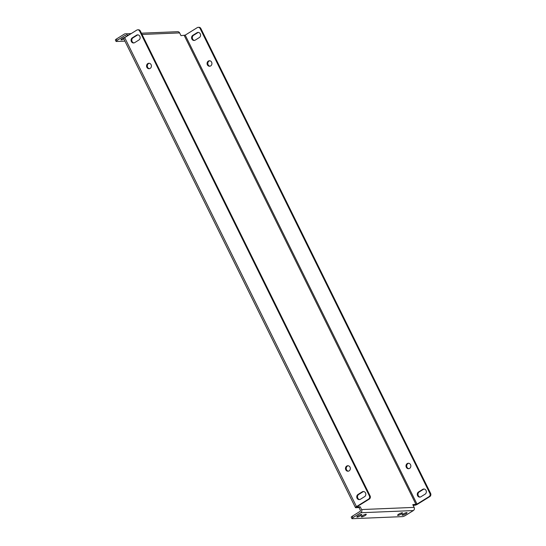 <?xml version="1.0" encoding="UTF-8"?>
<svg xmlns="http://www.w3.org/2000/svg" width="546" height="546" viewBox="0 0 546 546"><rect width="100%" height="100%" fill="white"/><g stroke="black" fill="none" stroke-linecap="round" stroke-linejoin="round"><path stroke-width="0.82" d="M402.463 515.226A2.737 0.566 153.7 0 0 405.357 514.141A2.737 0.566 153.7 0 0 407.029 512.694A2.737 0.566 153.7 0 0 406.688 512.598A2.737 0.566 153.7 0 0 403.794 513.677A2.737 0.566 153.7 0 0 402.122 515.124A2.737 0.566 153.7 0 0 402.463 515.226M397.932 515.41A2.737 0.566 153.7 0 0 400.825 514.332A2.737 0.566 153.7 0 0 402.498 512.885A2.737 0.566 153.7 0 0 402.163 512.783A2.737 0.566 153.7 0 0 399.269 513.861A2.737 0.566 153.7 0 0 397.59 515.308A2.737 0.566 153.7 0 0 397.932 515.41M361.698 516.905A2.737 0.566 153.7 0 0 364.592 515.827A2.737 0.566 153.7 0 0 366.264 514.38A2.737 0.566 153.7 0 0 365.922 514.277A2.737 0.566 153.7 0 0 363.029 515.356A2.737 0.566 153.7 0 0 361.356 516.803A2.737 0.566 153.7 0 0 361.698 516.905M123.86 38.978A2.737 0.566 -26.3 0 1 121.308 39.878A2.737 0.566 -26.3 0 1 120.973 39.776A2.737 0.566 -26.3 0 1 122.42 38.452A2.737 0.566 -26.3 0 1 125.252 37.285M357.166 517.096A2.737 0.566 153.7 0 0 360.06 516.011A2.737 0.566 153.7 0 0 361.732 514.564A2.737 0.566 153.7 0 0 361.397 514.462A2.737 0.566 153.7 0 0 358.504 515.547A2.737 0.566 153.7 0 0 356.825 516.994A2.737 0.566 153.7 0 0 357.166 517.096M133.968 42.916A2.737 2.423 87.6 0 1 133.033 37.797L137.258 35.169A2.737 2.423 87.6 0 1 137.974 34.883M131.374 41.544A2.737 2.423 87.6 0 1 132.303 37.831L136.534 35.197A2.737 2.423 87.6 0 1 138.909 40.001L134.678 42.629A2.737 2.423 87.6 0 1 131.374 41.544M194.478 40.418A2.737 2.423 87.6 0 1 193.543 35.299L197.775 32.671A2.737 2.423 87.6 0 1 198.485 32.385M192.82 35.333A2.737 2.423 -92.4 0 0 194.117 40.465A2.737 2.423 -92.4 0 0 195.195 40.131L199.42 37.503A2.737 2.423 -92.4 0 0 197.051 32.705L192.82 35.333L193.543 35.299M149.468 68.687A2.737 2.423 87.6 0 1 149.242 63.281M151.106 64.681A2.737 2.423 87.6 0 1 146.874 67.308A2.737 2.423 87.6 0 1 151.106 64.681M209.978 66.189A2.737 2.423 87.6 0 1 209.76 60.783M207.391 64.817A2.737 2.423 -92.4 0 0 211.623 62.183A2.737 2.423 -92.4 0 0 207.391 64.817M348.382 471.164A2.737 2.423 87.6 0 1 348.164 465.758M350.027 467.164A2.737 2.423 87.6 0 1 345.795 469.792A2.737 2.423 87.6 0 1 350.027 467.164M408.899 468.673A2.737 2.423 87.6 0 1 408.674 463.261M406.313 467.294A2.737 2.423 -92.4 0 0 410.544 464.666A2.737 2.423 -92.4 0 0 406.313 467.294M359.657 499.563A2.737 2.423 87.6 0 1 358.722 494.444L362.953 491.816A2.737 2.423 87.6 0 1 363.663 491.53M357.064 498.191A2.737 2.423 87.6 0 1 357.992 494.478L362.223 491.85A2.737 2.423 87.6 0 1 364.598 496.648L360.367 499.276A2.737 2.423 87.6 0 1 357.064 498.191M420.167 497.065A2.737 2.423 87.6 0 1 419.232 491.946L423.464 489.318A2.737 2.423 87.6 0 1 424.181 489.032M418.509 491.98A2.737 2.423 -92.4 0 0 419.806 497.113A2.737 2.423 -92.4 0 0 420.884 496.778L425.116 494.15A2.737 2.423 -92.4 0 0 422.74 489.353L418.509 491.98L419.232 491.946M361.588 509.555L360.237 506.811L359.022 507.562L360.38 510.305A0.785 0.689 -92.4 0 1 360.114 511.363L352.259 516.25L352.934 517.622L360.79 512.735A2.348 2.075 -92.4 0 0 361.588 509.555L414.134 507.384L412.776 504.64L417.007 504.115L185.217 35.128L180.985 35.654L179.634 32.91L142.042 34.459M128.917 35.005L127.088 35.081L127.491 35.893M369.376 495.918L139.619 31.047A2.348 2.075 -92.4 0 0 136.787 30.112L124.7 37.626A2.348 0.485 -26.3 0 0 123.683 38.616L355.473 507.609A2.348 0.485 153.7 0 1 356.49 506.613L368.577 499.105A2.348 2.075 -92.4 0 0 369.376 495.918L370.099 495.891A2.348 2.075 87.6 0 1 369.301 499.071L357.214 506.586L356.975 506.947L360.237 506.811M355.473 507.609A2.348 0.485 153.7 0 0 355.767 507.698L359.022 507.562M127.088 35.081A2.348 2.075 -92.4 0 0 124.263 34.145L116.4 39.032L117.083 40.397L124.938 35.517A0.785 0.689 -92.4 0 1 125.88 35.831L126.283 36.643M413.117 505.33L414.83 505.262A2.348 0.485 153.7 0 0 417.731 504.088L429.818 496.58L429.095 496.607L417.007 504.115M137.708 29.825L138.431 29.798A2.348 2.075 87.6 0 1 140.342 31.013L139.619 31.047M370.099 495.891L140.342 31.013M185.217 35.128L197.304 27.614A2.348 2.075 -92.4 0 1 200.129 28.549L429.886 493.42L430.61 493.393A2.348 2.075 87.6 0 1 429.818 496.58M198.225 27.327L198.949 27.3A2.348 2.075 87.6 0 1 200.86 28.515L430.61 493.393M429.095 496.607A2.348 2.075 -92.4 0 0 429.886 493.42M141.414 33.19L177.723 31.695A2.348 2.075 87.6 0 1 179.634 32.91M117.083 40.397A2.348 0.485 153.7 0 0 116.066 41.394L115.39 40.022A2.348 0.485 -26.3 0 1 116.4 39.032M116.066 41.394A2.348 0.485 153.7 0 0 116.353 41.482L124.925 41.127M414.134 507.384A2.348 2.075 87.6 0 1 413.336 510.571L405.48 515.451A2.348 0.485 153.7 0 1 402.579 516.618L352.211 518.7A2.348 0.485 153.7 0 1 351.924 518.611L351.242 517.239A2.348 0.485 -26.3 0 1 352.259 516.25M352.934 517.622A2.348 0.485 153.7 0 0 351.924 518.611M132.303 37.831L133.033 37.797M357.992 494.478L358.722 494.444M184.248 35.517L416.038 504.511M356.49 506.613L124.7 37.626M369.301 499.071L368.577 499.105M200.86 28.515L200.129 28.549M124.938 35.517L125.56 35.49M413.336 510.571L360.79 512.735M422.74 489.353L423.464 489.318M362.223 491.85L362.953 491.816M197.051 32.705L197.775 32.671M136.534 35.197L137.258 35.169M125.177 33.859L131.156 33.613"/></g></svg>
